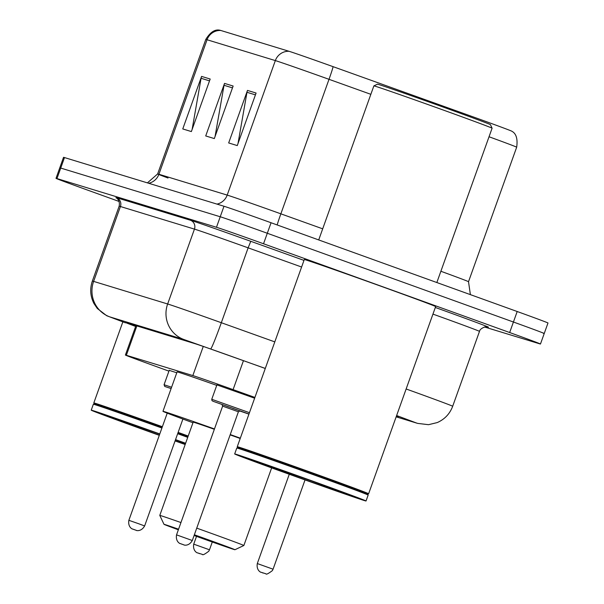 <?xml version="1.0" encoding="UTF-8"?>
<svg xmlns="http://www.w3.org/2000/svg" width="604" height="604" viewBox="0 0 604 604"><rect width="100%" height="100%" fill="white"/><g stroke="black" fill="none" stroke-linecap="round" stroke-linejoin="round"><path stroke-width="0.91" d="M216.896 384.907L254.631 398.202M169.218 370.358L176.768 372.774M254.911 397.44L233.091 389.618A41.857 0.438 -160.3 0 0 192.835 375.567L126.349 355.28A41.857 0.438 -160.3 0 0 125.398 355.039A41.857 0.438 -160.3 0 0 149.649 364.152L168.931 371.15M119.154 201.487L86.81 189.822A41.857 0.438 19.7 0 1 56.013 178.339A41.857 0.438 19.7 0 1 56.965 178.58L216.474 227.27A41.857 0.438 19.7 0 1 263.533 243.767L509.663 332.532A41.857 0.438 19.7 0 1 540.467 344.016A41.857 0.438 19.7 0 1 539.515 343.774L484.446 326.968M56.013 178.339L59.773 167.837A41.857 0.438 19.7 0 1 60.725 168.071L220.233 216.761A41.857 0.438 19.7 0 1 267.3 233.257L513.423 322.023A41.857 0.438 19.7 0 1 544.227 333.506A41.857 0.438 19.7 0 1 543.275 333.265M396.428 416.103L397.394 416.398A41.857 0.438 -160.3 0 0 398.346 416.639A41.857 0.438 -160.3 0 0 396.518 415.839M265.277 368.478L235.477 357.794A41.857 0.438 -160.3 0 0 195.228 343.744L126.704 322.83A41.857 0.438 -160.3 0 0 125.753 322.589A41.857 0.438 -160.3 0 0 135.636 326.439M544.227 333.506L547.987 322.997A41.857 0.438 19.7 0 0 517.19 311.513L271.06 222.748A41.857 0.438 19.7 0 0 223.993 206.251L64.485 157.569A41.857 0.438 19.7 0 0 63.533 157.327L59.773 167.837A41.857 0.438 19.7 0 1 60.725 168.071L220.233 216.761A41.857 0.438 19.7 0 1 267.3 233.257L513.423 322.023A41.857 0.438 19.7 0 1 544.227 333.506L540.467 344.016M289.089 51.31A13.952 13.628 107 0 0 275.341 60.589L207.059 39.751A55.81 0.581 -160.3 0 0 205.798 39.426C210.222 32.201 214.888 29.128 219.803 30.2A45.768 0.476 19.7 0 1 220.807 30.472L289.089 51.31A45.768 0.476 19.7 0 1 333.098 66.666L470.614 115.976A45.768 0.476 19.7 0 1 511.716 131.181C516.194 133.469 517.847 138.807 516.677 147.202A55.81 0.581 -160.3 0 0 489.036 136.761M210.184 79.026L191.37 131.566L182.763 128.939L201.577 76.398L210.184 79.026M256.088 93.039L237.274 145.579L228.667 142.952L247.481 90.411L256.088 93.039M233.136 86.032L214.322 138.573L205.715 135.945L224.529 83.405L233.136 86.032M215.062 136.512L224.031 85.285A11.159 10.902 -73 0 1 224.529 83.405M238.014 143.518L246.983 92.291A11.159 10.902 -73 0 1 247.481 90.411M192.11 129.505L201.079 78.278A11.159 10.902 -73 0 1 201.577 76.398M178.127 432.396A69.762 0.732 19.7 0 1 188.199 436.043M177.893 433.053A69.067 0.725 19.7 0 1 187.965 436.707M177.659 433.71A69.762 0.732 19.7 0 1 187.731 437.356M175.537 439.614A69.762 0.732 19.7 0 1 185.617 443.268M185.171 444.506A69.762 0.732 19.7 0 1 175.069 440.935M159.297 435.318A69.762 0.732 19.7 0 1 142.567 429.316A69.762 0.732 19.7 0 1 91.227 410.176A69.762 0.732 19.7 0 1 159.788 433.944M91.227 410.176L93.348 404.265A69.762 0.732 19.7 0 1 93.348 404.257A69.762 0.732 19.7 0 1 161.902 428.032M93.348 404.257L94.239 403.834A69.067 0.725 19.7 0 1 162.136 427.383M94.232 403.842L93.816 402.959A69.762 0.732 19.7 0 1 93.816 402.951A69.762 0.732 19.7 0 1 162.378 426.718M194.36 534.774A37.675 0.393 19.7 0 1 207.217 539.387A37.675 0.393 19.7 0 1 234.933 549.723A37.675 0.393 19.7 0 1 194.095 535.514M196.738 528.138A44.651 0.468 19.7 0 1 211 533.256A44.651 0.468 19.7 0 1 243.857 545.503A44.651 0.468 19.7 0 1 243.857 545.51L234.933 549.723M240.211 438.489A44.651 0.468 -160.3 0 0 230.132 434.88M214.344 429.293A44.651 0.468 -160.3 0 0 193.182 422.143L159.788 515.401A44.651 0.468 19.7 0 1 159.788 515.401A44.651 0.468 19.7 0 1 180.951 522.551M192.963 422.755A76.738 0.8 19.7 0 1 162.967 411.324A76.738 0.8 19.7 0 1 214.465 428.946M230.245 434.563A76.738 0.8 19.7 0 1 240.324 438.172M162.967 411.324L177.078 371.921A76.738 0.8 19.7 0 1 216.738 385.36M178.361 529.799A37.675 0.393 19.7 0 1 164.001 524.325A37.675 0.393 19.7 0 1 178.573 529.202M318.716 239.931L373.868 85.889A62.786 0.657 19.7 0 1 373.876 85.881L377.44 84.198A60 0.627 19.7 0 1 446.258 108.192A60 0.627 19.7 0 1 490.41 124.643L492.094 128.214A62.786 0.657 19.7 0 1 492.094 128.222L436.843 282.536M373.876 85.881A62.786 0.657 19.7 0 1 445.895 110.993A62.786 0.657 19.7 0 1 492.094 128.214M317.281 474.623A69.762 0.732 19.7 0 1 368.621 493.762A69.762 0.732 19.7 0 1 368.614 493.77L435.643 306.583A69.762 0.732 19.7 0 0 384.303 287.444A69.762 0.732 19.7 0 0 304.28 259.554L237.259 446.734A69.762 0.732 19.7 0 1 237.259 446.734A69.762 0.732 19.7 0 1 317.281 474.623M234.669 453.959A69.762 0.732 19.7 0 1 314.699 481.849A69.762 0.732 19.7 0 1 366.032 500.988A69.762 0.732 19.7 0 1 286.009 473.091A69.762 0.732 19.7 0 1 234.669 453.959L236.791 448.047A69.762 0.732 19.7 0 1 236.798 448.04L237.689 447.617A69.067 0.725 19.7 0 1 316.904 475.242A69.067 0.725 19.7 0 1 367.73 494.178L368.614 493.77M236.798 448.04A69.762 0.732 19.7 0 1 316.813 475.937A69.762 0.732 19.7 0 1 368.146 495.069A69.762 0.732 19.7 0 1 368.153 495.076L366.032 500.988M136.851 325.933L126.349 355.28M203.269 346.432L192.835 375.567M243.457 360.656L233.091 389.618M406.137 388.984A55.81 0.581 19.7 0 1 411.618 390.954A55.81 0.581 19.7 0 1 452.683 406.266L479.493 331.392A55.81 0.581 -160.3 0 0 438.429 316.081A55.81 0.581 -160.3 0 0 432.947 314.11M265.292 368.432L183.88 339.501L109.853 316.904A27.905 27.256 -73 0 1 93.62 281.388L167.648 303.986L194.45 229.112L120.422 206.515A55.81 0.581 -160.3 0 0 119.154 206.198L92.352 281.071A55.81 0.581 19.7 0 1 93.62 281.388L120.422 206.515A6.976 6.81 107 0 0 116.368 197.636L190.396 220.233A62.786 0.657 19.7 0 1 250.781 241.306L303.986 260.384M435.325 307.474A62.786 0.657 19.7 0 1 487.209 326.885M56.965 178.58L64.485 157.569M509.663 332.532L517.19 311.513M263.533 243.767L271.06 222.748M216.474 227.27L223.993 206.251M183.88 339.501A27.905 27.256 -73 0 1 167.648 303.986A55.81 0.581 19.7 0 1 221.321 322.717L248.131 247.844A55.81 0.581 -160.3 0 0 194.45 229.112A6.976 6.81 107 0 0 190.396 220.233M210.713 348.863A27.905 1.17 109.7 0 0 221.321 322.717L274.797 341.887M301.607 267.021L248.131 247.844L250.781 241.306M125.383 322.823L125.27 322.785A27.905 10.63 109.9 0 0 125.383 322.823L109.853 316.904M396.179 416.805L416.375 422.966L396.632 415.529M396.164 416.836L417.636 423.389A27.905 27.256 -73 0 1 416.375 422.966M440.875 271.264A55.81 0.581 19.7 0 1 468.515 281.706L470.388 294.639M168.025 178.029A55.81 0.581 19.7 0 1 157.636 173.937A55.81 0.581 19.7 0 1 158.905 174.254L207.059 39.751A13.952 13.628 -73 0 1 220.807 30.472M333.098 66.666A13.952 0.581 109.7 0 1 329.014 79.32A55.81 0.581 -160.3 0 0 275.341 60.589L227.187 195.1A55.81 0.581 19.7 0 1 280.86 213.831L322.687 228.825M370.848 94.322L329.014 79.32L280.86 213.831A13.952 0.581 -70.3 0 0 277.161 224.952M470.614 115.976A13.952 0.581 109.7 0 1 470.373 116.965M148.69 183.269A13.952 13.628 -73 0 0 158.905 174.254L227.187 195.1A13.952 13.628 -73 0 1 216.972 204.107M232.48 87.867L224.031 85.285M209.528 80.861L201.079 78.278M255.432 94.866L246.983 92.291M175.477 439.795A52.473 0.551 19.7 0 1 185.541 443.464L175.477 439.795M185.239 444.31A52.473 0.551 19.7 0 1 175.13 440.754M159.358 435.152A52.473 0.551 19.7 0 1 146.123 430.395A52.473 0.551 19.7 0 1 107.98 416.096A52.473 0.551 19.7 0 1 159.728 434.117L108.645 416.284M311.143 480.769A52.473 0.551 19.7 0 1 348.561 494.857A52.473 0.551 19.7 0 1 289.565 474.178A52.473 0.551 19.7 0 1 252.147 460.089A52.473 0.551 19.7 0 1 311.143 480.769M209.49 549.791L208.788 551.218C204.718 554.298 202.582 555.355 202.378 554.396L197.289 552.796C198.233 553.355 192.48 551.595 193.725 544.151L209.49 549.791L212.283 541.999M199.547 553.626L198.973 553.453L199.547 553.626M273.068 569.194L272.359 570.621C268.297 573.702 266.16 574.766 265.956 573.8L260.86 572.199C261.811 572.758 256.058 570.999 257.304 563.555L273.068 569.194L305.035 479.923M263.118 573.03L262.544 572.856L263.118 573.03M138.467 523.66L144.628 525.956C140.86 532.501 135.296 530.214 136.383 530.38L132.427 528.961C133.371 529.519 127.618 527.76 128.863 520.316L138.467 523.66M134.103 529.617L134.677 529.791L134.103 529.617M169.271 370.199L164.069 384.725L171.589 387.239M171.113 388.568L164.749 386.447L164.069 384.725M216.957 384.756L211.755 399.282L249.452 412.683M239.478 410.879L248.939 414.125L239.478 410.879M248.961 414.042L213.106 401.298L211.974 400.618L211.755 399.282M222 404.454L239.962 410.886M222.634 406.137L176.542 534.865L192.306 540.512L238.399 411.785L222.634 406.137L221.962 404.438L228.984 407.036M181.789 544.166L182.363 544.347L181.789 544.166M135.923 325.647L125.398 355.039M119.154 206.198C120.4 199.403 115.575 197.455 116.33 197.976L115.885 197.719M486.673 326.711L487.405 326.923C488.394 325.669 480.067 327.685 479.493 331.392M92.352 281.071C89.732 288.803 90.275 296.307 93.982 303.578L97.297 308.478L106.689 315.718L125.27 322.785M417.636 423.389L428.523 424.688L437.228 422.581C444.665 419.304 449.814 413.868 452.683 406.266M516.677 147.202L468.515 281.706M205.798 39.426L157.636 173.937L147.406 182.876M93.816 402.951L122.838 321.894M243.857 545.503L271.649 467.896M164.001 524.325L159.788 515.408M367.73 494.178L368.146 495.069M348.697 494.661L311.128 480.761L252.087 460.067M237.674 447.624L237.259 446.741M193.725 544.151L196.511 536.382M257.304 563.555L289.271 474.268M144.628 525.956L182.906 419.055M128.863 520.316L167.232 413.144M192.306 540.512C188.546 547.058 182.982 544.763 184.069 544.936L180.105 543.517C181.049 544.076 175.296 542.317 176.542 534.865M232.782 408.402L239.999 410.894L238.399 411.785"/></g></svg>
